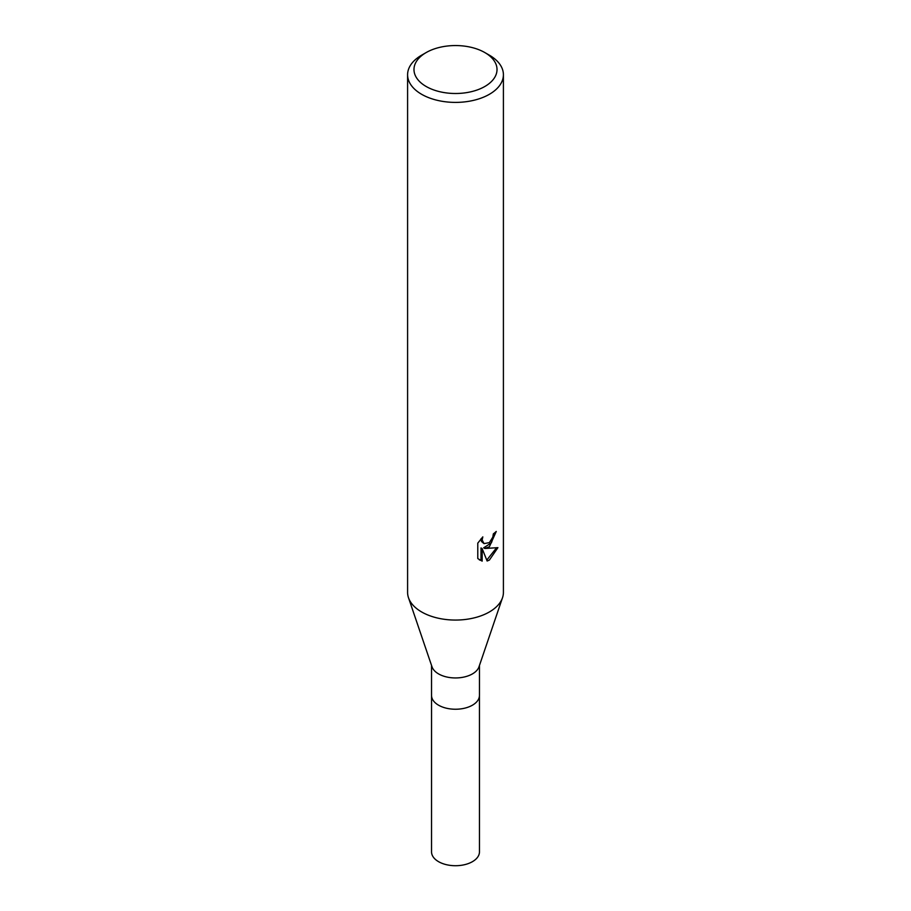<?xml version="1.0" encoding="UTF-8"?>
<svg xmlns="http://www.w3.org/2000/svg" width="911" height="911" viewBox="0 0 911 911"><rect width="100%" height="100%" fill="white"/><g stroke="black" fill="none" stroke-linecap="round" stroke-linejoin="round"><path stroke-width="1.37" d="M502.451 597.889L479.004 666.784A23.959 13.824 180 0 1 472.433 673.901A23.959 13.824 180 0 1 448.519 677.351A23.959 13.824 180 0 1 431.996 666.784L408.549 597.889M472.433 705.194A23.948 13.824 180 0 0 479.448 695.412A23.959 13.824 180 0 1 472.433 705.194A23.959 13.824 180 0 1 446.333 708.189A23.959 13.824 180 0 1 431.541 695.412L431.541 665.463M489.378 546.759L484.789 548.49L497.918 547.648L489.378 560.071L487.123 561.017L482.158 548.627L482.158 561.13L477.785 558.557L477.785 543.127L482.819 536.886L482.135 539.95L484.003 543.616L489.378 542.614L492.84 537.091L493.341 533.88A47.907 27.66 0 0 0 496.256 531.455L489.378 546.759M484.857 52.576L489.378 55.184A47.907 27.66 180 0 1 503.407 74.736A47.907 27.66 180 0 1 489.378 94.3A47.907 27.66 180 0 1 437.166 100.29A47.907 27.66 180 0 1 407.593 74.736A47.907 27.66 180 0 1 421.622 55.184L426.143 52.576A41.519 23.971 180 0 1 484.857 52.576A41.519 23.971 180 0 1 484.857 86.477A41.519 23.971 180 0 1 426.143 86.477A41.519 23.971 180 0 1 426.143 52.576L421.622 55.184M503.407 74.736L503.407 592.401A47.907 27.66 180 0 1 489.378 611.964A47.907 27.66 180 0 1 437.166 617.954A47.907 27.66 180 0 1 407.593 592.401L407.593 74.736M495.015 532.559L491.416 542.785L483.65 547.83L484.789 548.49M486.77 560.106L496.404 548.001M482.158 561.13L481.008 560.47L481.008 547.955L482.158 548.627M479.277 559.832L481.008 560.459M484.003 543.616L481.486 541.487L481.008 538.788M502.508 597.741A47.907 27.66 180 0 1 489.378 611.964M479.448 695.526L479.459 851.887A23.959 13.836 180 0 1 472.433 861.669A23.959 13.836 180 0 1 446.333 864.664A23.959 13.836 180 0 1 431.541 851.887L431.552 695.526M479.459 695.412L479.459 665.463"/></g></svg>
